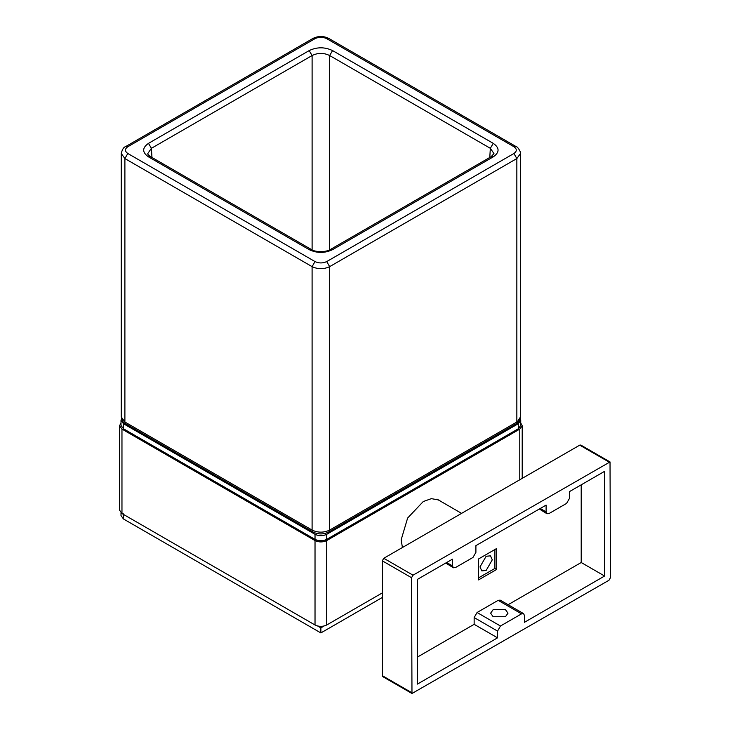 <?xml version="1.0" encoding="UTF-8"?>
<svg xmlns="http://www.w3.org/2000/svg" width="730" height="730" viewBox="0 0 730 730"><rect width="100%" height="100%" fill="white"/><g stroke="black" fill="none" stroke-linecap="round" stroke-linejoin="round"><path stroke-width="1.09" d="M121.007 423.017L119.547 425.727L121.965 429.103L315.022 540.565C318.919 542.381 322.824 542.381 326.721 540.565L519.778 429.103L522.205 425.727L520.736 423.017M119.547 425.727L119.547 510.161L121.965 513.546L315.022 624.999C318.919 626.824 322.824 626.824 326.721 624.999L382.301 592.915M402.412 547.527L401.162 539.798L407.632 518.035L423.254 501.546L431.375 498.645L438.867 500.004L440.555 501.218M494.913 549.517L494.913 568.424L478.533 577.886M479.993 566.909L486.143 556.269L490.487 555.84L492.285 559.81L486.143 570.449L481.8 570.887L479.993 566.909M610.453 577.713L610.024 461.935L413.016 575.185L411.547 577.713L411.976 693.5L608.993 580.25L610.453 577.713M475.905 545.629L546.104 505.096L546.104 511.849L546.962 513.747L549.033 513.537L566.58 503.408L569.5 498.344L569.5 491.591L604.604 471.324L604.604 576.025L524.459 622.298L524.459 615.545L523.602 613.647L521.53 613.857L500.47 626.011L497.55 631.085L497.55 637.837L417.405 684.11L417.405 579.401L452.5 559.134L452.5 565.896L453.357 567.785L455.429 567.584L472.976 557.446L475.905 552.382L475.905 545.629M610.024 461.935L580.779 445.045L579.739 445.145L383.761 558.295L382.301 560.822L382.301 675.67L382.73 676.61L411.976 693.5M496.674 569.436L496.674 548.495L478.533 558.97L478.533 579.912L496.674 569.436L494.913 568.424M417.405 657.091L474.144 624.323L474.144 617.571L477.073 612.506L498.134 600.343L500.205 600.142L523.602 613.647M508.117 604.714L581.208 562.52L581.208 484.83M539.351 508.992L546.962 513.747M445.747 563.04L453.357 567.785M581.208 562.52L604.604 576.025M497.55 637.837L474.144 624.323M505.443 609.632L507.989 613.182L505.443 616.722L493.161 616.722L490.615 613.182L493.161 609.632L505.443 609.632M121.49 418.71L121.007 420.316L123.434 423.701L315.022 534.314C318.919 536.139 322.824 536.139 326.721 534.314L518.318 423.701L520.736 420.316L520.262 418.719M121.007 420.316L121.007 425.389L123.434 428.765L315.022 539.379C318.919 541.204 322.824 541.204 326.721 539.379L518.318 428.765L520.736 425.389L520.736 420.316M317.687 626.03L320.871 627.873L324.065 626.03M121.007 512.88L121.007 515.572L123.434 518.948L320.871 632.937L320.871 627.873M320.871 632.937L382.301 597.478M148.482 156.859C142.085 152.36 142.085 147.861 148.482 143.363L309.182 50.589C316.975 46.884 324.768 46.884 332.57 50.589L493.261 143.363C499.667 147.861 499.667 152.36 493.261 156.859L332.57 249.642C324.768 253.337 316.975 253.337 309.182 249.642L148.482 156.859L150.562 156.658C148.464 155.143 147.542 154.121 147.779 153.574L151.411 148.309L148.482 143.363M332.57 249.642L330.498 249.432C325.489 252.726 313.8 251.868 311.245 249.432L309.182 249.642M151.968 157.47L151.411 148.309L312.102 55.535L309.182 50.589M312.102 249.879L312.102 55.535C317.952 52.697 323.801 52.697 329.641 55.535L332.57 50.589M329.641 249.879L329.641 55.535L490.332 148.309L493.261 143.363M489.784 157.47L490.332 148.309L493.964 153.583L491.19 156.658L493.261 156.859M315.022 540.565L315.022 624.999M326.721 624.999L326.721 540.565M519.778 479.765L519.778 429.103M121.965 513.546L121.965 429.103M579.739 445.145L608.993 462.035M383.761 558.295L413.016 575.185M382.301 560.822L411.547 577.713M382.301 675.67L411.547 692.551M446.651 562.52L452.5 565.896M540.255 508.472L546.104 511.849M498.134 600.343L521.53 613.857M477.073 612.506L500.47 626.011M474.144 617.571L497.55 631.085M518.318 423.701L518.318 428.765M123.434 428.765L123.434 423.701M315.022 539.379L315.022 534.314M326.721 539.379L326.721 534.314M123.434 518.948L123.434 513.883M513.929 146.73L326.721 38.654C322.824 36.828 318.919 36.828 315.022 38.654L127.814 146.73C124.666 148.984 124.666 151.238 127.814 153.492L315.022 261.568C318.919 263.393 322.824 263.393 326.721 261.568L513.929 153.492C517.086 151.238 517.086 148.984 513.929 146.73L516 146.529L328.792 38.444L326.721 38.654M513.929 153.492L516.849 158.556L520.49 153.492C521.43 153.473 518.19 146.721 516 146.529M328.792 38.444C323.545 35.852 318.271 35.852 312.951 38.444L315.022 38.654M312.951 38.444L125.752 146.529L127.814 146.73M125.752 146.529C123.735 147.058 122.239 149.376 121.253 153.492L124.894 158.556L127.814 153.492M125.752 423.902C123.717 423.345 122.22 421.027 121.253 416.94L124.894 422.013L312.093 530.089L312.093 266.642C317.952 269.37 323.801 269.37 329.65 266.642L329.65 530.089L328.792 531.987C323.436 534.579 318.161 534.579 312.951 531.987L125.752 423.902L124.894 422.013L124.894 158.556L312.093 266.642L315.022 261.568M312.951 531.987L312.093 530.089C317.952 532.827 323.801 532.827 329.65 530.089L516.849 422.013L516.849 158.556L329.65 266.642L326.721 261.568M516 423.902L520.49 416.94C521.339 417.022 518.437 423.473 516 423.902L328.792 531.987M522.205 425.727L522.205 478.369M436.969 499.147L461.588 513.363M311.245 249.432L150.553 156.658M491.19 156.658L330.498 249.432M520.49 416.94L520.49 153.492M121.253 416.94L121.253 153.492"/></g></svg>
